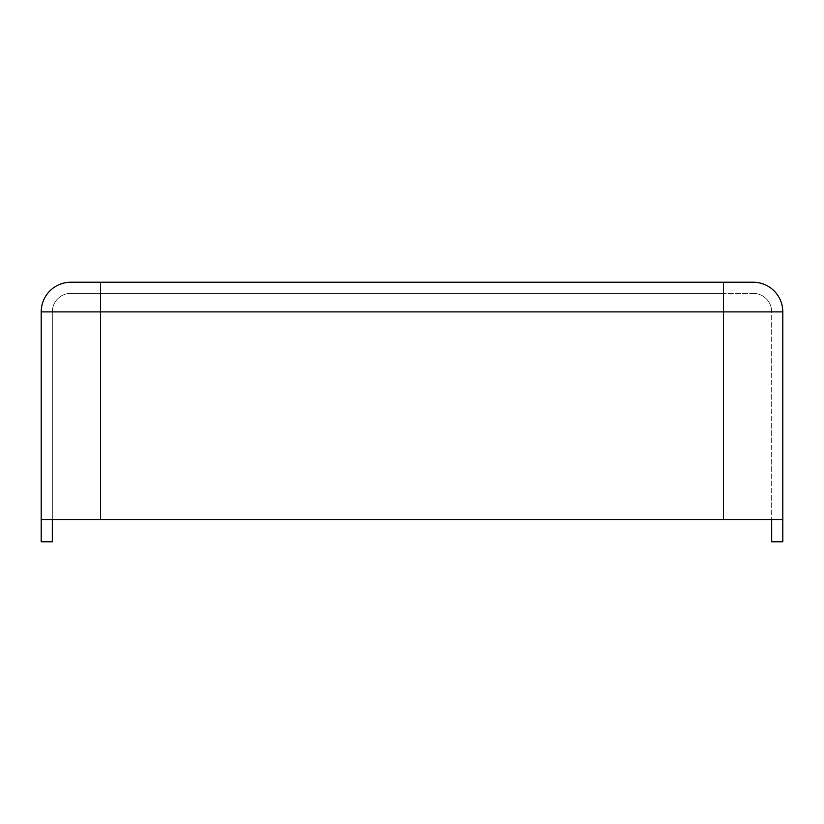 <?xml version="1.0" encoding="UTF-8"?>
<svg xmlns="http://www.w3.org/2000/svg" width="824" height="824" viewBox="0 0 824 824"><rect width="100%" height="100%" fill="white"/><g stroke="black" fill="none" stroke-linecap="round" stroke-linejoin="round"><path stroke-width="0.62" stroke-dasharray="4.12 3.09" d="M41.2 519.532L100.528 519.532L41.2 519.532L52.324 519.532L41.2 519.532L41.2 541.78L52.324 541.78L52.324 519.532L782.8 519.532L723.472 519.532L782.8 519.532L771.676 519.532L782.8 519.532L782.8 311.884L723.472 311.884L723.472 519.532L723.472 311.884L771.676 311.884L771.676 519.532L771.676 311.884L100.528 311.884L100.528 519.532L100.528 311.884L723.472 311.884L52.324 311.884L52.324 519.532L52.324 311.884L100.528 311.884L41.2 311.884L41.2 519.532M782.8 311.884A29.664 29.664 0 0 0 753.136 282.22L70.864 282.22A29.664 29.664 0 0 0 41.2 311.884A29.664 29.664 0 0 1 70.864 282.22M753.136 293.344A18.54 18.54 0 0 1 771.676 311.884A18.54 18.54 0 0 0 753.136 293.344L723.472 293.344L753.136 293.344M100.528 282.22L100.528 311.884L100.528 293.344L723.472 293.344L70.864 293.344L100.528 293.344L100.528 519.532M70.864 293.344A18.54 18.54 0 0 0 52.324 311.884A18.54 18.54 0 0 1 70.864 293.344A18.54 18.54 0 0 0 52.324 311.884M782.8 519.532L782.8 541.78L771.676 541.78L771.676 519.532M723.472 282.22L723.472 519.532"/><path stroke-width="1.24" d="M723.472 282.22L70.864 282.22A29.664 29.664 0 0 0 41.2 311.884L41.2 541.78L52.324 541.78L52.324 519.532L41.2 519.532L782.8 519.532L782.8 311.884A29.664 29.664 0 0 0 753.136 282.22L723.472 282.22L723.472 311.884L782.8 311.884M782.8 519.532L782.8 541.78L771.676 541.78L771.676 519.532M100.528 282.22L100.528 311.884L723.472 311.884L723.472 519.532M41.2 311.884L100.528 311.884L100.528 519.532"/></g></svg>
